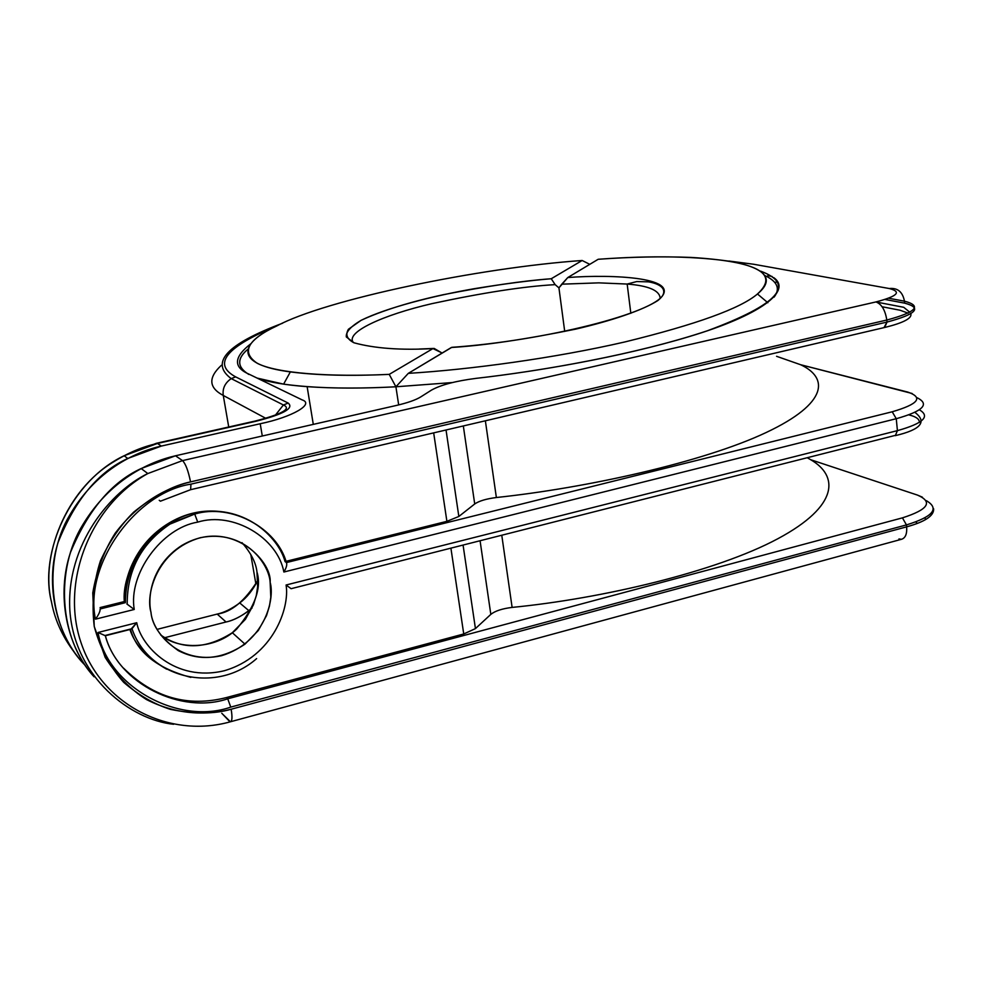 <?xml version="1.0" encoding="UTF-8"?>
<svg xmlns="http://www.w3.org/2000/svg" width="983" height="983" viewBox="0 0 983 983"><rect width="100%" height="100%" fill="white"/><g stroke="black" fill="none" stroke-linecap="round" stroke-linejoin="round"><path stroke-width="1.47" d="M77.35 656.153C63.711 639.368 55.097 621.342 51.509 602.075L51.239 600.65L51.509 602.075C38.62 552.974 70.751 480.871 124.128 455.731L157.489 443.444L255.777 421.302C283.485 414.285 294.286 408.203 288.191 403.079L235.662 376.882C212.009 364.017 226.09 346.852 277.87 325.41C226.09 346.852 212.009 364.017 235.662 376.882L231.202 378.615L235.662 376.882L288.191 403.079L283.399 404.971L288.191 403.079C294.286 408.203 283.485 414.285 255.777 421.302L157.489 443.444C142.842 446.614 128.257 452.721 113.745 461.764C65.542 490.406 40.082 556.611 51.509 602.075M169.076 523.017L170.231 523.951C141.454 543.292 127.102 570.054 127.188 604.226L134.241 609.472C128.159 573.961 161.691 527.994 197.73 522.12L194.708 514.06C231.189 503.112 276.936 527.969 286.422 562.583C276.936 527.969 231.189 503.112 194.708 514.06L197.73 522.12C232.959 511.16 277.538 537.627 283.878 572.02C286.434 567.719 287.282 564.574 286.422 562.583L285.045 561.588C280.634 532.086 224.063 490.185 169.076 523.017C134.266 543.857 123.182 580.117 124.313 601.559L100.069 607.592L124.313 601.559L125.382 602.665L100.143 608.956C100.266 611.328 98.693 614.744 95.462 619.179L134.241 609.472L126.868 603.967M889.234 288.523C897.614 287.675 902.689 291.89 904.458 301.179L888.706 298.242L904.458 301.179L904.643 303.145C922.386 307.814 916.5 314.13 886.998 322.08C916.5 314.13 922.386 307.814 904.643 303.145L885.13 299.483L904.643 303.145L904.458 301.179C922.201 305.811 916.316 312.103 886.801 320.04C885.241 310.1 881.616 304.066 875.939 301.941C897.602 296.252 902.025 291.779 889.234 288.523L753.629 264.243L889.234 288.523C902.025 291.779 897.602 296.252 875.939 301.941L182.531 460.609L175.49 455.78L141.159 468.535L147.819 473.548L182.531 460.609L147.819 473.548C111.386 490.984 65.8 544.017 69.879 610.75C74.745 677.656 130.972 719.949 173.61 724.274C130.972 719.949 74.745 677.656 69.879 610.75C65.8 544.017 111.386 490.984 147.819 473.548C89.502 505.754 59.816 583.669 81.638 644.418C102.871 705.536 169.899 738.884 230.464 721.768C232.209 721.104 232.43 716.914 231.14 709.235L906.645 526.851C925.077 521.776 934.071 515.768 933.641 508.813C934.071 515.768 925.077 521.776 906.645 526.851L906.461 524.91C933.162 516.653 939.785 508.58 926.355 500.679C939.785 508.58 933.162 516.653 906.461 524.91L902.431 517.857L227.737 698.802L230.759 707.109L906.461 524.91L906.645 526.851C907.149 533.892 905.441 538.033 901.509 539.286C905.441 538.033 907.149 533.892 906.645 526.851L231.14 709.235C232.43 716.914 232.209 721.104 230.464 721.768L221.777 713.277L229.162 720.981M223.276 395.461L228.732 427.003L223.276 395.461C222.33 388.555 224.972 382.94 231.202 378.615C224.972 382.94 222.33 388.555 223.276 395.461L265.815 418.34L223.276 395.461C208.691 387.72 208.04 377.681 221.335 365.344M250.763 554.351L255.899 584.025L250.763 554.351M130.37 629.095L105.23 635.46M141.159 468.535C111.779 482.002 88.249 509.882 70.579 552.176C56.215 594.408 66.205 645.978 94.098 676.795C58.648 638.557 55.232 569.194 82.781 524.775C109.764 480.159 148.544 461.912 175.49 455.78L396.333 405.463C407.552 402.858 415.662 400.02 420.663 396.96L431.488 390.104C440.876 384.881 455.756 380.974 476.116 378.357C535.932 371.562 620.126 357.407 689.734 336.432C759.515 315.494 792.839 291.017 773.682 277.599M760.707 271.173C796.255 284.456 778.524 304.312 707.502 330.73C636.345 354.519 541.019 371.058 476.116 378.357C455.756 380.974 440.876 384.881 431.488 390.104L420.663 396.96C415.662 400.02 407.552 402.858 396.333 405.463L175.49 455.78L182.531 460.609C185.627 463.743 188.294 470.845 190.542 481.891C188.294 470.845 185.627 463.743 182.531 460.609L875.939 301.941C881.616 304.066 885.241 310.1 886.801 320.04L886.998 322.08L190.948 484.14L190.628 489.681L884.688 327.474L886.998 322.08L884.086 327.45M908.145 313.159L900.059 310.235L882.169 306.757L900.059 310.235L908.145 313.159M912.15 393.495L800.604 364.718L907.788 392.082C923.615 397.55 918.429 404.111 892.208 411.779L896.263 418.709C923.049 411.164 930.016 404.173 917.151 397.771C930.016 404.173 923.049 411.164 896.263 418.709L897.418 430.64L895.304 435.653L897.418 430.64L286.078 585.008L290.808 588.473M105.328 635.755C117.935 683.418 181.081 714.739 227.737 698.802L902.431 517.857L906.461 524.91L230.759 707.109C178.906 725.454 107.823 687.031 98.017 632.487L136.735 622.718C141.085 646.2 174.913 682.571 224.271 670.75C273.016 656.533 289.936 607.912 286.078 585.008L897.418 430.64C923.27 423.39 930.606 416.448 919.424 409.825C930.606 416.448 923.27 423.39 897.418 430.64L896.263 418.709L283.878 572.02C277.538 537.627 232.959 511.16 197.73 522.12C161.691 527.994 128.159 573.961 134.241 609.472L95.462 619.179C83.924 565.016 135.482 492.532 190.948 484.14L886.998 322.08L886.801 320.04C916.316 312.103 922.201 305.811 904.458 301.179M474.715 503.972L463.325 425.946L474.715 503.972L458.84 516.468L474.715 503.972C479.114 500.949 486.327 498.799 496.366 497.521C486.327 498.799 479.114 500.949 474.715 503.972M446.036 429.989L458.84 516.468L446.896 521.334L285.979 561.354L446.896 521.334L458.84 516.468L446.036 429.989M160.401 501.207L190.628 489.681L160.401 501.207L159.246 500.31M190.628 489.681L190.948 484.14C135.482 492.532 83.924 565.016 95.462 619.179C98.693 614.744 100.266 611.328 100.143 608.956L125.382 602.665C123.575 572.892 144.722 535.686 174.925 521.371L194.708 514.06L169.948 524.123C140.385 544.152 125.529 570.337 125.382 602.665L124.313 601.559C121.72 575.497 143.567 525.868 193.504 513.138C243.612 502.288 278.668 537.283 285.045 561.588L286.422 562.583L892.208 411.779C918.429 404.111 923.615 397.55 907.788 392.082M909.963 415.182L908.894 414.9L909.963 415.182C916.279 416.829 919.424 419.225 919.4 422.395C919.424 419.225 916.279 416.829 909.963 415.182M810.705 459.725L917.508 495.1L810.705 459.725C838.364 475.661 839.617 505.631 777.885 538.709C716.202 571.811 601.24 598.721 512.118 607.408C502.202 608.624 495.113 610.947 490.824 614.375L475.44 628.604L463.743 633.974L226.483 697.549C187.839 707.428 153.569 697.672 123.686 668.268C153.569 697.672 187.839 707.428 226.483 697.549L227.737 698.802L226.483 697.549L463.743 633.974L450.914 548.207L463.743 633.974L475.44 628.604L490.824 614.375C495.113 610.947 502.202 608.624 512.118 607.408L501.785 535.33L512.118 607.408C601.24 598.721 716.202 571.811 777.885 538.709C839.617 505.631 838.364 475.661 810.705 459.725L807.522 457.881M777.786 282.096L774.702 282.293M767.784 275.67L772.134 276.481L767.784 275.67M902.431 517.857C928.259 509.587 933.285 501.994 917.508 495.1C933.285 501.994 928.259 509.587 902.431 517.857M160.647 634.944C178.697 650.267 215.793 649.444 236.719 629.034C255.039 606.781 261.785 587.785 256.968 572.02C255.998 562.78 251.009 552.987 242.015 542.665C251.009 552.987 255.998 562.78 256.968 572.02L257.632 586.716L256.33 595.391L253.442 604.778L245.381 619.351L232.32 632.72C206.049 649.308 182.15 650.046 160.647 634.944M302.236 399.934C314.634 404.001 292.369 417.075 260.212 423.747L262.289 435.997L260.212 423.747L161.323 446.073C134.585 452.082 95.732 470.439 69.535 515.436C42.699 560.335 48.72 629.341 85.263 665.393C56.424 636.185 44.493 585.057 58.058 542.505C75.077 499.88 98.312 471.865 127.765 458.471L161.323 446.073L157.489 443.444L161.323 446.073L260.212 423.747C292.369 417.075 314.634 404.001 302.236 399.934L248.76 374.044L302.236 399.934M166.705 669.202C147.167 657.959 134.892 644.737 129.903 629.525C134.892 644.737 147.167 657.959 166.705 669.202M480.085 540.822L490.824 614.375L480.085 540.822M463.079 545.135L475.44 628.604L463.079 545.135M217.194 614.08L157.096 629.366L217.194 614.08L226.053 621.993L217.194 614.08C231.41 612.188 244.951 600.945 257.804 580.351C252.815 590.156 246.782 597.689 239.729 602.948C231.583 608.895 224.075 612.606 217.194 614.08M164.689 637.709L226.053 621.993C233.02 620.494 240.638 616.722 248.883 610.689L252.041 608.035C242.678 615.714 234.015 620.371 226.053 621.993L164.689 637.709M275.375 415.182L283.399 404.971L275.375 415.182M254.486 421.203L156.383 443.296L124.128 455.731L127.765 458.471M230.931 721.645L901.509 539.286L898.941 538.954M917.458 523.374L915.751 521.998L917.458 523.374M190.542 481.891L886.801 320.04L190.542 481.891C173.131 485.541 154.208 495.592 133.774 512.057C120.626 525.033 109.531 541.252 100.487 560.728C93.631 581.887 91.554 603.795 94.245 626.466L105.193 657.43C116.707 675.468 130.481 689.513 146.492 699.564C179.041 716.066 209.526 714.887 231.14 709.235C214.466 714.137 194.229 714.186 170.44 709.382C154.257 704.233 138.677 695.214 123.686 682.337C109.949 666.855 100.131 648.239 94.245 626.466L92.771 592.872C96.617 570.558 104.075 550.689 115.158 533.265C139.23 501.477 168.265 487.249 190.542 481.891M150.964 612.212C145.435 594.764 156.629 550.038 200.507 537.664C244.828 528.854 269.133 564.095 270.141 582.243C275.142 599.507 264.439 642.722 221.58 655.686C177.96 665.43 152.218 630.853 150.964 612.212C152.144 625.655 161.261 638.459 178.328 650.635C199.868 661.547 222.097 659.384 244.988 644.148L258.296 630.496L266.504 615.628L269.453 606.056L270.804 597.222L270.141 582.243C272.254 560.937 230.157 516.861 181.683 545.54C151.235 565.2 147.438 597.16 150.964 612.212M800.604 364.718C828.214 377.546 829.001 402.932 766.089 432.557C703.214 462.219 586.532 487.949 496.366 497.521L485.369 420.798L496.366 497.521C586.532 487.949 703.214 462.219 766.089 432.557C829.001 402.932 828.214 377.546 800.604 364.718L776.57 356.301M433.675 432.876L446.896 521.334L433.675 432.876M256.624 658.598C216.42 694.305 148.654 678.774 132.017 628.715L136.735 622.718L98.017 632.487L105.353 635.743L130.874 629.28L136.735 622.718C141.085 646.2 174.913 682.571 224.271 670.75C273.016 656.533 289.936 607.912 286.078 585.008L291.103 588.694L894.505 435.58M892.208 411.779L286.422 562.583C287.282 564.574 286.434 567.719 283.878 572.02L896.263 418.709L892.208 411.779M130.481 629.378C136.821 652.196 156.936 668.207 190.849 677.385M105.365 635.718L98.017 632.487C107.823 687.031 178.906 725.454 230.759 707.109L227.737 698.802C181.462 714.567 118.71 683.971 105.648 636.689M922.361 497.165L917.508 495.1M250.812 343.755C233.77 357.038 233.082 367.138 248.76 374.044C233.082 367.138 233.77 357.038 250.812 343.755M753.629 264.243L729.017 261.036M389.231 374.376C350.415 376.17 317.607 375.371 290.833 371.967C232.971 364.521 239.102 343.276 276.85 325.914C325.606 299.668 478.758 267.695 582.157 260.495L589.775 264.341L582.157 260.495L551.254 278.742C522.907 280.794 486.843 286.127 443.05 294.753C409.407 302.1 382.104 310.616 361.142 320.311L348.437 329.244C345.18 334.712 347.048 339.233 354.015 342.797C374.67 348.437 400.99 350.366 432.962 348.572L389.231 374.376L395.903 386.786L389.231 374.376L432.962 348.572L434.142 348.424L441.613 352.774L432.962 348.572C400.99 350.366 374.67 348.437 354.015 342.797L346.311 336.936C345.746 332.033 350.685 326.491 361.142 320.311C386.7 307.679 433.356 295.846 474.298 288.695C504.623 283.755 530.267 280.438 551.254 278.742L555.149 284.64L551.254 278.742L582.157 260.495C478.758 267.695 325.606 299.668 276.85 325.914C247.36 339.713 240.835 352.172 257.288 363.317C276.837 373.368 329.416 377.165 389.231 374.376M245.246 372.127C237.1 365.234 237.947 357.628 247.814 349.297C236.633 358.697 236.977 367.077 248.822 374.437M257.116 378.086L283.718 384.156C313.921 388.26 351.324 389.133 395.903 386.786C363.046 388.518 333.458 388.469 307.138 386.663C285.512 385.053 268.838 382.19 257.116 378.086M353.364 342.526C344.935 332.401 382.866 314.99 432.029 303.624C483.071 292.676 524.111 286.348 555.149 284.64C524.111 286.348 483.071 292.676 432.029 303.624C382.866 314.99 344.935 332.401 353.364 342.526M564.709 331.406L558.934 287.872L555.149 284.64L558.934 287.872L564.709 331.406M398.68 404.91L395.903 386.786L398.68 404.91M451.369 347.478C483.869 345.524 525.254 339.43 575.51 329.17C611.487 320.814 642.366 310.407 657.774 300.601C687.056 276.948 610.812 274.159 567.793 277.538L598.192 259.279L567.793 277.538L558.934 287.872L561.772 284.173L598.807 282.858L627.166 284.05L636.738 281.556L648.448 281.851C653.326 282.576 666.744 285.844 663.156 294.544C655.12 312.705 545.639 340.818 451.824 347.331L408.301 373.356C469.972 369.608 554.584 358.168 624.955 341.924C696.382 324.427 740.555 308.453 757.475 293.978L767.834 302.739L757.475 293.978C774.518 279.75 766.838 269.084 734.424 261.994C697.905 256.207 652.491 255.297 598.192 259.279C630.889 256.919 661.829 256.293 691.024 257.423C757.537 261.441 779.679 273.63 757.475 293.978C740.555 308.453 696.382 324.427 624.955 341.924C554.584 358.168 469.972 369.608 408.301 373.356L395.903 386.786L452.303 382.559L395.903 386.786L408.301 373.356L451.369 347.478C483.869 345.524 525.254 339.43 575.51 329.17C611.487 320.814 642.366 310.407 657.774 300.601C687.056 276.948 610.812 274.159 567.793 277.538L561.772 284.173L598.807 282.858L627.166 284.05C648.485 285.721 659.482 290.403 660.158 298.119M774.076 297.161C780.453 288.793 777.492 281.642 765.204 275.707C777.492 281.642 780.453 288.793 774.076 297.161M885.13 327.376C903.438 322.829 912.015 318.308 910.872 313.823M909.853 312.275L903.746 307.298L876.578 302.1M282.613 323.21C226.84 344.136 209.711 362.604 231.202 378.615L283.399 404.971C291.828 408.658 282.379 414.015 255.039 421.08M925.445 519.675L925.101 517.844M248.883 610.689L239.729 602.948M232.32 632.72L244.988 644.148M895.722 435.543C920.911 429.546 927.313 421.83 914.915 412.369M290.354 371.906L283.608 384.144M419.262 349.026L433.184 348.474M313.294 424.386L307.138 386.663M627.166 284.05L630.828 313.294"/></g></svg>

